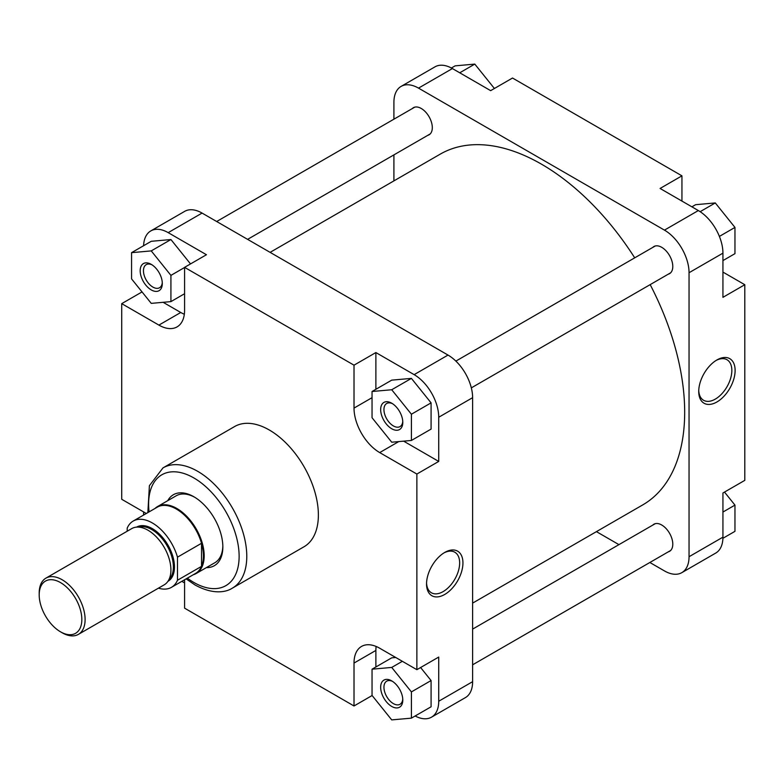 <?xml version="1.0" encoding="UTF-8"?>
<svg xmlns="http://www.w3.org/2000/svg" width="784" height="784" viewBox="0 0 784 784"><rect width="100%" height="100%" fill="white"/><g stroke="black" fill="none" stroke-linecap="round" stroke-linejoin="round"><path stroke-width="1.18" d="M270.108 252.36L440.226 154.144A202.507 116.924 60 0 1 541.479 164.17A202.507 116.924 60 0 1 634.717 257.838M650.171 284.621A202.507 116.924 60 0 1 642.733 504.906L472.615 603.121M716.929 359.944L716.929 359.944A25.735 14.857 -60 0 1 735.118 370.45A25.735 14.857 -60 0 1 716.929 401.967A25.735 14.857 -60 0 1 698.73 391.461A25.735 14.857 -60 0 1 716.929 359.944L716.929 359.944M698.75 390.481A23.412 13.514 120 0 0 703.581 400.281A23.412 13.514 120 0 0 715.282 399.125A23.412 13.514 120 0 0 730.58 378.496A23.412 13.514 120 0 0 726.993 359.729A23.412 13.514 120 0 0 716.086 360.454M652.768 247.421A15.651 9.036 60 0 1 661.725 247.323L661.725 247.323A15.651 9.036 60 0 1 672.79 266.491A15.651 9.036 60 0 1 668.223 274.194M652.768 525.104A15.651 9.036 60 0 1 661.725 525.006L661.725 525.006A15.651 9.036 60 0 1 672.79 544.174A15.651 9.036 60 0 1 668.223 551.877M412.286 108.574A15.651 9.036 60 0 1 421.243 108.476L421.243 108.476A15.651 9.036 60 0 1 432.307 127.645A15.651 9.036 60 0 1 427.741 135.348M452.397 68.561L418.509 88.122A34.78 20.08 -120 0 0 401.114 86.397L435.002 66.836A34.78 20.08 60 0 1 452.397 68.561L490.657 90.65L512.511 78.028L681.943 175.841L681.943 201.086M681.943 175.841L660.089 188.464L698.338 210.553A34.78 20.08 60 0 1 722.936 253.154L722.936 297.332L744.8 284.71L722.936 272.087M744.8 284.71L744.8 480.357L722.936 492.979L722.936 537.158A34.78 20.08 60 0 1 715.733 553.073L681.845 572.643A34.78 20.08 -120 0 0 689.048 556.718L722.936 537.158M418.509 88.122L664.46 230.124L698.338 210.553M401.114 86.397A34.78 20.08 -120 0 0 393.911 102.322L393.911 119.188M393.911 154.889L393.911 180.879M596.428 531.64L618.939 544.635M649.858 562.491L664.46 570.919A34.78 20.08 -120 0 0 681.845 572.643M722.936 253.154L689.048 272.724L689.048 556.718M689.048 272.724A34.78 20.08 -120 0 0 664.46 230.124M724.494 492.078L734.961 505.102L734.961 531.336L722.917 538.294M734.961 505.102L722.936 512.05M691.9 206.839L695.614 204.693L715.282 202.938L734.961 227.419L734.961 253.653L722.936 260.592M715.282 202.938L700.151 211.68M734.961 227.419L719.389 236.405M451.398 68.012L455.132 65.856L474.8 64.102L494.4 88.484M474.8 64.102L459.738 72.794M391.726 428.76A15.651 9.036 60 0 1 380.661 409.591A15.651 9.036 60 0 1 391.726 403.201L391.726 403.201A15.651 9.036 60 0 1 402.79 422.37A15.651 9.036 60 0 1 391.726 428.76M392.578 403.731A13.338 7.703 -120 0 0 386.698 403.486A13.338 7.703 -120 0 0 384.66 414.168A13.338 7.703 -120 0 0 393.362 425.918A13.338 7.703 -120 0 0 400.036 426.584A13.338 7.703 -120 0 0 402.76 421.371M391.726 706.443A15.651 9.036 60 0 1 380.661 687.274A15.651 9.036 60 0 1 391.726 680.884L391.726 680.884A15.651 9.036 60 0 1 402.79 700.053A15.651 9.036 60 0 1 391.726 706.443M392.578 681.414A13.338 7.703 -120 0 0 386.698 681.178A13.338 7.703 -120 0 0 384.66 691.86A13.338 7.703 -120 0 0 393.362 703.611A13.338 7.703 -120 0 0 400.036 704.267A13.338 7.703 -120 0 0 402.76 699.054M151.243 289.913A15.651 9.036 60 0 1 140.179 270.745A15.651 9.036 60 0 1 151.243 264.355L151.243 264.355A15.651 9.036 60 0 1 162.308 283.524A15.651 9.036 60 0 1 151.243 289.913M152.096 264.884A13.338 7.703 -120 0 0 146.216 264.649A13.338 7.703 -120 0 0 144.168 275.331A13.338 7.703 -120 0 0 152.88 287.081A13.338 7.703 -120 0 0 159.554 287.738A13.338 7.703 -120 0 0 162.278 282.524M444.744 594.448A25.735 14.857 -60 0 1 426.545 583.943A25.735 14.857 -60 0 1 444.744 552.436L444.744 552.436A25.735 14.857 -60 0 1 462.942 562.932A25.735 14.857 -60 0 1 444.744 594.448M426.565 582.963A23.412 13.514 120 0 0 431.396 592.773A23.412 13.514 120 0 0 443.107 591.616A23.412 13.514 120 0 0 458.395 570.977A23.412 13.514 120 0 0 454.808 552.22A23.412 13.514 120 0 0 443.901 552.936M167.756 500.662A40.964 23.647 60 0 1 193.873 496.762L193.873 496.762A40.964 23.647 60 0 1 222.842 546.938A40.964 23.647 60 0 1 206.408 567.606M194.706 497.252A38.651 22.315 -120 0 0 176.194 495.792L157.535 506.562A38.651 22.315 -120 0 0 155.007 508.473M232.407 588.118L304.006 546.771A69.413 40.072 -120 0 0 314.639 491.156A69.413 40.072 -120 0 0 269.294 429.995A69.413 40.072 -120 0 0 234.592 426.555L162.994 467.891A69.413 40.072 60 0 1 197.705 471.331A69.413 40.072 60 0 1 243.04 532.493A69.413 40.072 60 0 1 232.407 588.118C226.213 592.224 213.16 594.958 194.991 584.942L186.112 578.876M163.141 302.31L180.761 312.483A36.329 20.972 -120 0 0 184.328 314.257M403.623 441.147L438.726 461.423L438.726 417.245A34.78 20.08 -120 0 0 414.138 374.644L375.879 352.555L354.015 365.177L184.583 267.354L206.447 254.731L168.188 232.642A34.78 20.08 -120 0 0 150.793 230.927A34.78 20.08 -120 0 0 143.609 245.706M190.522 263.924L170.922 239.541L151.243 241.305L131.565 252.664L131.565 278.898L151.243 303.369L170.922 301.615L170.922 275.38L151.243 250.9L131.565 252.664M181.849 581.336L184.583 582.914M143.59 511.913L143.59 515.059M415.128 715.988A34.78 20.08 -120 0 0 431.523 717.164A34.78 20.08 -120 0 0 438.726 701.239L438.726 657.061L416.872 669.683L379.701 648.231A36.329 20.972 -120 0 0 361.542 646.428A36.329 20.972 -120 0 0 354.015 663.058L354.015 705.972L184.583 608.159L184.583 579.758M376.124 646.447A36.329 20.972 -120 0 0 375.879 650.436L375.879 666.978M395.714 657.472L391.726 657.835L372.047 669.193L372.047 695.428L391.726 719.898L411.404 718.144L411.404 691.909L391.726 667.429L372.047 669.193M411.404 718.144L431.082 706.786L431.082 680.551L420.606 667.527M375.879 352.555L375.879 389.295M411.404 440.461L431.082 429.093L431.082 402.858L411.404 378.388L391.726 380.142L372.047 391.5L372.047 417.735L391.726 442.215L411.404 440.461L411.404 414.226L391.726 389.746L372.047 391.5M193.266 574.741A38.651 22.315 -120 0 0 196.186 573.506L214.836 562.736A38.651 22.315 -120 0 0 222.832 545.968M150.793 230.927L184.681 211.357A34.78 20.08 60 0 1 202.076 213.081L448.017 355.074A34.78 20.08 60 0 1 472.615 397.674L438.726 417.245M438.726 701.239L472.615 681.678L472.615 397.674M472.615 681.678A34.78 20.08 60 0 1 465.412 697.603L431.523 717.164M142.041 291.922L121.726 303.643L158.897 325.105A36.329 20.972 -120 0 0 177.057 326.899A36.329 20.972 -120 0 0 184.583 310.268L184.583 267.354M121.726 303.643L121.726 499.29L146.324 513.491M354.015 365.177L354.015 408.092A36.329 20.972 -120 0 0 379.701 452.584L416.872 474.046L416.872 669.683M438.726 461.423L416.872 474.046M372.126 695.516L354.015 705.972M411.404 414.226L431.082 402.858M391.726 389.746L411.404 378.388M411.404 691.909L431.082 680.551M391.726 667.429L402.349 661.304M170.922 301.615L184.583 293.726M170.922 275.38L184.583 267.491M151.243 250.9L170.922 239.541M62.152 632.766L60.515 631.816A30.145 17.405 -120 0 0 81.83 619.507A30.145 17.405 -120 0 0 60.515 582.59A30.145 17.405 -120 0 0 39.2 594.899A30.145 17.405 -120 0 0 60.515 631.816L62.152 632.766A32.467 18.747 60 0 0 78.39 634.374A32.467 18.747 60 0 0 83.359 608.355A32.467 18.747 60 0 0 62.152 579.748A32.467 18.747 60 0 0 45.923 578.141A32.467 18.747 60 0 0 39.2 593.008L39.2 594.899M196.186 573.506A38.651 22.315 -120 0 0 202.105 542.538A38.651 22.315 -120 0 0 176.861 508.483A38.651 22.315 -120 0 0 157.535 506.562M133.202 521.056A38.259 22.089 -120 0 1 152.341 522.957A38.259 22.089 -120 0 1 177.478 557.169L201.527 543.283A38.259 22.089 -120 0 0 176.38 509.071A38.259 22.089 -120 0 0 157.251 507.17L133.202 521.056A38.259 22.089 -120 0 0 127.194 528.142L127.194 531.219M78.39 634.374L164.199 584.835A32.467 18.747 -120 0 0 169.168 558.816A32.467 18.747 -120 0 0 147.96 530.209A32.467 18.747 -120 0 0 131.732 528.602L45.923 578.141M171.471 587.324L195.52 573.447A38.259 22.089 -120 0 0 201.527 566.362L177.478 580.248A38.259 22.089 -120 0 1 171.471 587.324A38.259 22.089 -120 0 1 158.446 588.157M177.478 557.169L177.478 580.248M201.527 566.362A38.259 22.089 -120 0 0 201.527 543.283L201.527 566.362M187.356 578.151A64.004 36.946 -120 0 0 193.873 582.463A64.004 36.946 -120 0 0 239.13 556.336A64.004 36.946 -120 0 0 193.873 477.956A64.004 36.946 -120 0 0 149.087 511.883M414.138 374.644L448.017 355.074M202.076 213.081L168.188 232.642M398.752 441.588L379.701 452.584M372.047 397.674L354.015 408.092M375.879 650.436L354.015 663.058M180.761 312.483L158.897 325.105M168.981 579.513A30.527 17.63 -120 0 0 171.128 554.592A30.527 17.63 -120 0 0 151.792 529.582A30.527 17.63 -120 0 0 138.729 527.122M136.612 527.122A31.301 18.071 60 0 1 152.341 528.632A31.301 18.071 60 0 1 172.803 556.287A31.301 18.071 60 0 1 167.913 581.346M670.683 550.466L472.615 664.812M655.218 523.692L472.615 629.111M147.853 512.609L149.401 485.678L162.994 467.891M670.683 272.783L471.331 387.874M655.218 246L455.876 361.101M430.2 133.937L247.597 239.365M414.736 107.163L216.678 221.509"/></g></svg>
